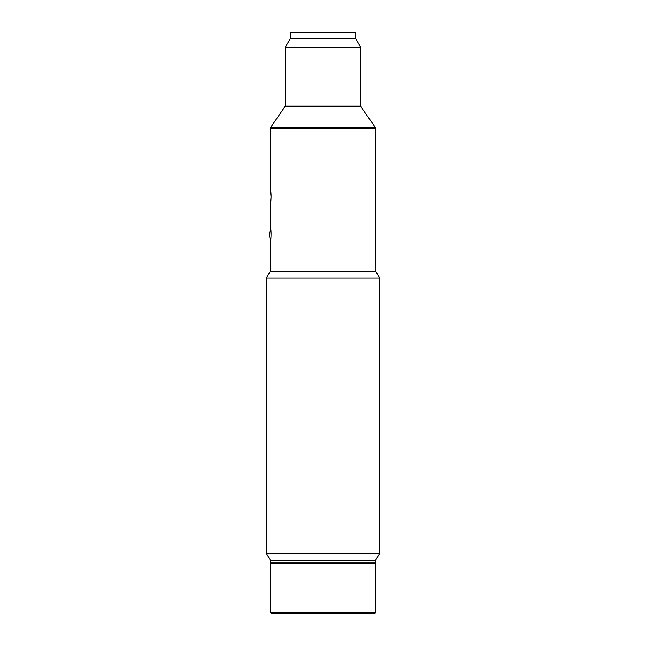<?xml version="1.0" encoding="UTF-8"?>
<svg xmlns="http://www.w3.org/2000/svg" width="646" height="646" viewBox="0 0 646 646"><rect width="100%" height="100%" fill="white"/><g stroke="black" fill="none" stroke-linecap="round" stroke-linejoin="round"><path stroke-width="0.97" d="M270.521 612.44L270.521 563.417L375.479 563.417L375.479 612.44L270.521 612.44L271.772 613.7L374.228 613.7A1.26 1.26 0 0 0 375.479 612.44M375.641 560.276L270.359 560.276L266.435 553.469L379.565 553.469L375.641 560.276L375.641 562.787L270.359 562.787L270.989 563.417M271.029 196.982L270.714 190.974C271.603 195.843 270.512 205.856 270.359 205.46L271.029 196.982L270.359 188.495L270.359 128.231L375.641 128.231L375.641 271.142L379.565 277.95L266.435 277.95L266.435 553.469M375.641 271.142L270.359 271.142L266.435 277.95M270.698 228.805L270.359 205.46M271.029 234.692L270.714 228.692C271.603 233.553 270.512 243.566 270.359 243.179L270.698 240.611M355.688 38.582L290.312 38.582L290.312 32.3L355.688 32.3L355.688 38.582L360.71 47.295L285.29 47.295L285.29 106.122L270.585 127.512L375.415 127.512L375.641 128.231M375.415 127.512L360.936 106.84L285.064 106.84M360.936 106.84L360.71 106.122L285.29 106.122M270.722 228.749A16.029 16.029 0 0 0 270.722 240.659M379.565 277.95L379.565 553.469M270.359 243.171L270.359 271.142M270.359 128.231L270.585 127.512M360.71 47.295L360.71 106.122M290.312 38.582L285.29 47.295M375.641 562.787L375.011 563.417M270.359 560.276L270.359 562.787"/></g></svg>
